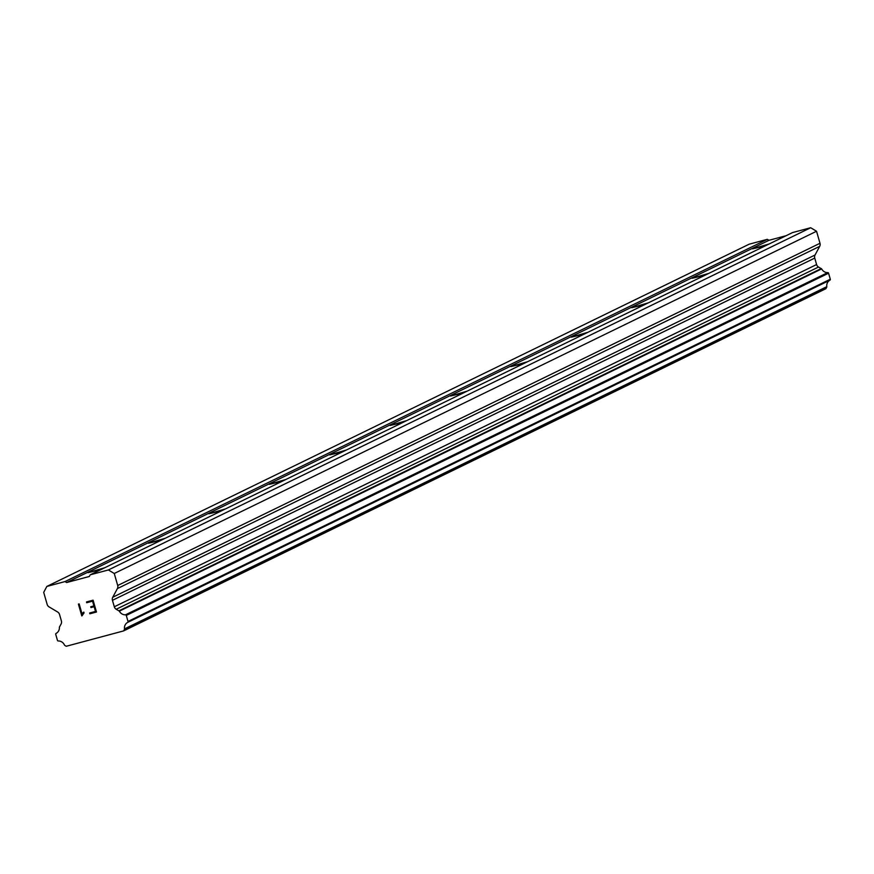 <?xml version="1.0" encoding="UTF-8"?>
<svg xmlns="http://www.w3.org/2000/svg" width="874" height="874" viewBox="0 0 874 874"><rect width="100%" height="100%" fill="white"/><g stroke="black" fill="none" stroke-linecap="round" stroke-linejoin="round"><path stroke-width="1.31" d="M100.718 569.706L88.055 572.656L104.683 567.772M161.133 540.263L148.471 543.224L165.099 538.329M221.548 510.831L208.875 513.781L225.514 508.897M281.963 481.388L269.29 484.338L285.929 479.455M342.368 451.945L329.706 454.906L346.333 450.012M402.783 422.513L390.11 425.463L406.749 420.58M463.198 393.071L450.525 396.031L467.164 391.137M523.602 363.628L510.94 366.588L527.568 361.694M584.018 334.196L571.356 337.146L587.984 332.262M644.433 304.753L631.76 307.714L648.399 302.819M704.848 275.31L692.175 278.271L708.814 273.376M765.253 245.878L752.59 248.828L769.218 243.944M90.23 574.819L792.521 232.582L810.679 227.732L816.545 231.249L819.998 243.278L117.706 585.504A4.108 3.911 64 0 1 117.389 588.584L112.757 597.237A4.108 3.911 -116 0 0 112.451 600.318L114.308 606.774A4.108 3.911 -116 0 0 116.209 609.265L118.864 610.85A0.819 0.787 64 0 1 119.377 611.144A6.566 6.249 -116 0 0 125.463 614.826A0.819 0.787 64 0 1 126.282 615.438L128.008 621.458A0.819 0.787 64 0 1 127.713 622.375A6.566 6.249 -116 0 0 124.501 628.909A0.819 0.787 64 0 1 124.425 629.433L123.627 630.908L66.249 646.268L64.774 645.394A0.819 0.787 64 0 1 64.436 644.99A6.566 6.249 -116 0 0 58.197 640.981A0.819 0.787 64 0 1 57.455 640.336L55.728 634.327A0.819 0.787 64 0 1 56.111 633.399A6.566 6.249 -116 0 0 59.366 627.204A0.819 0.787 64 0 1 59.651 626.702L61.082 624.025A4.108 3.911 -116 0 0 61.388 620.944L59.541 614.488A4.108 3.911 -116 0 0 57.629 611.997L49.053 606.884A4.108 3.911 64 0 1 47.152 604.393L43.7 592.364L46.857 586.432L65.004 581.571L66.653 582.532L89.334 576.469L90.23 574.819L108.387 569.957L114.254 573.486L117.706 585.504M123.627 630.908L825.919 288.682L826.717 287.196A0.819 0.787 -116 0 0 826.793 286.683A6.566 6.249 -116 0 1 830.005 280.139A0.819 0.787 -116 0 0 830.3 279.221L828.574 273.212A0.819 0.787 -116 0 0 827.754 272.601A6.566 6.249 -116 0 1 821.669 268.908A0.819 0.787 -116 0 0 821.156 268.613L818.501 267.04A4.108 3.911 -116 0 1 816.6 264.549L814.743 258.092A4.108 3.911 -116 0 1 815.049 255.011L819.681 246.359A4.108 3.911 -116 0 0 819.998 243.278M46.857 586.432L749.149 244.196L767.296 239.334L768.945 240.306L786.119 235.707M95.495 611.429L94.141 606.687L95.495 611.429L89.661 612.991L95.495 611.429M94.141 606.698L90.951 607.55L94.141 606.687M90.951 607.55L90.732 606.753L90.962 607.539M90.732 606.753L93.911 605.901L90.732 606.753M93.911 605.901L92.557 601.17L93.911 605.901M92.557 601.17L86.712 602.732L92.557 601.17M86.712 602.732L86.493 601.946L86.723 602.732M89.88 613.777L89.661 612.991L89.891 613.777L96.479 612.019L89.891 613.777M86.493 601.946L93.081 600.176L96.479 612.019M83.795 612.073L82.724 613.056L83.795 612.073L84.035 612.903L81.959 615.886M81.795 615.93L78.398 604.087L81.806 615.93M82.112 614.193L82.724 613.056L82.123 614.193L79.163 603.89L82.112 614.193M78.398 604.087L79.163 603.89M810.679 227.732L108.387 569.957M816.545 231.249L114.254 573.486M821.156 268.613L118.864 610.85M821.669 268.908L119.377 611.144M830.3 279.221L128.008 621.458M830.005 280.139L127.713 622.375M826.793 286.683L124.501 628.909M767.296 239.334L65.004 581.571M768.945 240.306L66.653 582.532M819.681 246.359L117.389 588.584M815.049 255.011L112.757 597.237M814.743 258.092L112.451 600.318M816.6 264.549L114.308 606.774M818.501 267.04L116.209 609.265M827.754 272.601L125.463 614.826M828.574 273.212L126.282 615.438M826.717 287.196L124.425 629.433"/></g></svg>
